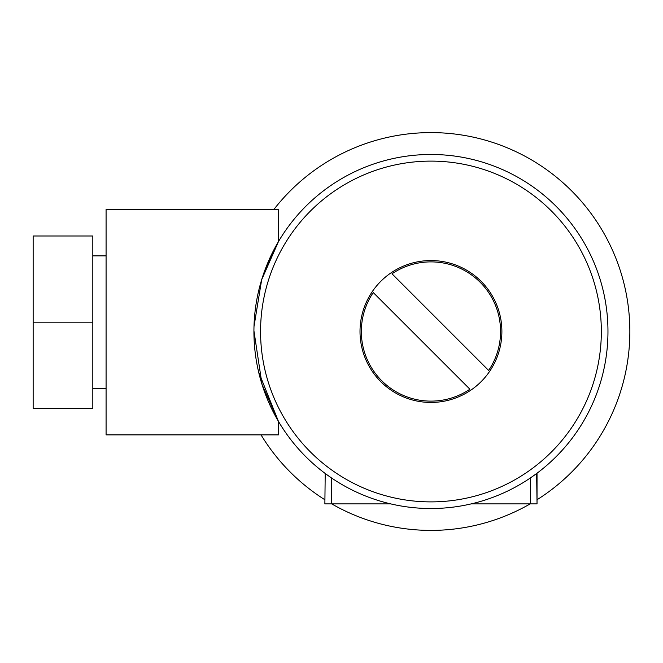 <?xml version="1.0" encoding="UTF-8"?>
<svg xmlns="http://www.w3.org/2000/svg" width="663" height="663" viewBox="0 0 663 663"><rect width="100%" height="100%" fill="white"/><g stroke="black" fill="none" stroke-linecap="round" stroke-linejoin="round"><path stroke-width="0.99" d="M106.08 388.477L92.82 388.477M106.08 255.877L92.82 255.877M430.95 401.115A69.615 69.615 0 0 0 469.901 389.198L373.252 292.549A69.615 69.615 0 0 0 430.95 401.115M430.95 260.559A70.941 70.941 0 0 1 501.891 331.5A70.941 70.941 0 0 1 430.95 402.441A70.941 70.941 0 0 1 360.009 331.5A70.941 70.941 0 0 1 430.95 260.559M305.776 456.674A177.021 177.021 0 0 0 594.496 399.242A177.021 177.021 0 0 0 430.95 154.479A177.021 177.021 0 0 0 305.776 456.674A177.021 177.021 0 0 1 430.95 154.479A177.021 177.021 0 0 1 556.124 206.326M536.69 473.473L530.4 477.948L530.4 503.88L537.03 503.88L536.64 473.506M325.21 473.473L324.87 503.88L331.5 503.88L331.5 477.948L326.809 474.65M537.03 473.216L537.03 503.88M253.929 330.812L262.042 384.482L278.46 421.403L278.46 434.887L106.08 434.887L106.08 209.467L278.46 209.467L278.46 241.597L261.661 279.753L254.004 326.486M331.724 503.88A198.9 198.9 0 0 0 530.176 503.88M537.03 499.753A198.9 198.9 0 0 0 430.95 132.6A198.9 198.9 0 0 0 273.885 209.467M261.031 434.887A198.9 198.9 0 0 0 324.87 499.753M278.46 421.403L258.603 371.902M264.065 272.452L278.46 241.597M471.219 503.88L530.4 503.88M331.5 503.88L390.681 503.88M391.999 273.802L488.648 370.451A69.615 69.615 0 0 0 391.999 273.802M33.15 322.177L33.15 408.367L92.82 408.367L92.82 322.177L33.15 322.177L33.15 235.987L92.82 235.987L92.82 322.177M551.434 211.016A170.391 170.391 0 0 1 551.434 451.984A170.391 170.391 0 0 1 310.466 451.984A170.391 170.391 0 0 1 310.466 211.016A170.391 170.391 0 0 1 551.434 211.016"/></g></svg>
